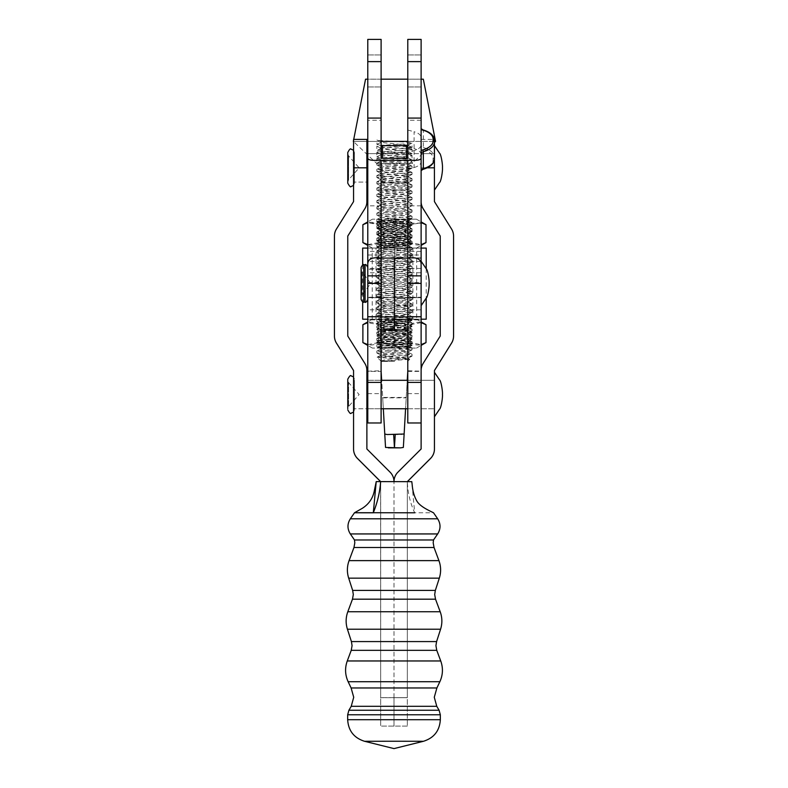 <?xml version="1.0" encoding="UTF-8"?>
<svg xmlns="http://www.w3.org/2000/svg" width="788" height="788" viewBox="0 0 788 788"><rect width="100%" height="100%" fill="white"/><g stroke="black" fill="none" stroke-linecap="round" stroke-linejoin="round"><path stroke-width="0.59" stroke-dasharray="3.94 2.96" d="M416.665 319.16L407.78 319.15L407.78 248.033L416.665 248.043L407.78 248.043L416.665 248.043L416.665 319.16L407.78 319.189L407.78 248.062L412.892 248.082L412.892 319.199L367.779 319.189L421.117 319.209L407.78 319.16L407.78 248.043L407.78 319.189L412.892 319.199M412.892 248.082L375.994 248.082L375.994 319.199M362.667 264.985L362.667 301.893M362.667 248.082L426.219 248.082M426.219 268.757L426.219 298.12M407.78 319.15L407.78 248.043L421.117 248.043L421.117 319.189M375.994 248.082L367.779 248.043L381.106 248.043L381.106 319.15M407.78 329.778L407.78 319.041L394.443 319.041L394.443 330.133L394.443 248.062L381.106 248.062L381.106 319.189L381.106 275.859M407.78 248.043L421.117 248.043L421.117 319.16M372.222 319.16L372.222 248.043L381.106 248.033L381.106 283.581L381.106 248.033L372.222 248.043L381.106 248.043M407.78 283.473L407.78 269.25L407.78 283.473M394.443 283.424L394.443 269.191L394.443 283.424M407.78 283.424L407.78 61.622L421.117 61.622L421.117 39.4M407.337 286.202L407.337 273.249L407.337 291.481L407.78 277.337L407.78 291.471L407.78 273.239L407.78 286.202M407.78 279.188L407.337 281.021L407.78 279.188M407.78 282.281L407.78 291.511M407.78 319.041L394.443 319.179L394.443 236.804L394.443 258.08L394.443 236.804L394.443 247.924L407.78 247.924L407.78 236.804L407.78 275.859M378.22 248.082L384.899 248.092L377.265 246.831L412.114 244.063L408.44 245.994L380.446 242.783L408.45 239.65L380.446 236.518L408.45 233.386L380.584 230.401L408.312 227.259L380.584 224.127L408.45 221.418L391.508 221.428L408.45 223.181L380.446 226.314L408.45 229.456L380.446 232.588L408.45 235.72L380.446 238.853L408.45 241.985L380.446 245.117L384.051 245.866L408.42 245.866L378.22 248.082L407.78 247.924M407.337 283.759L407.337 273.269L407.337 291.058L407.78 283.759M407.337 291.511L407.78 287.797M407.337 287.797L407.78 286.724M407.337 286.724L407.78 289.689M407.337 289.689L407.78 282.153M407.337 282.153L407.78 274.648M407.337 274.648L407.78 277.612M407.337 277.612L407.78 276.549M407.337 276.549L407.78 272.825M407.337 272.825L407.78 275.938M407.337 275.938L407.337 282.281M407.337 281.927L407.337 273.269L407.78 281.927M407.337 279.159L407.78 286.881L407.337 279.159M407.337 284.507L407.337 272.776L407.337 291.008L407.78 284.507M407.337 283.03L407.78 269.25L407.78 297.687L407.78 283.02M381.559 299.814L381.559 303.695L381.559 296.367L381.559 302.69L381.559 297.352L381.106 299.814M381.106 283.463L381.106 297.687L381.106 283.463M381.106 283.404L381.106 297.637L381.106 283.404M381.106 294.111L381.106 294.604M381.106 288.132L381.106 293.481M381.559 293.481L381.559 276.529L381.106 294.81L381.106 278.489M381.106 329.778L381.106 319.041L394.443 319.179L372.419 319.199L394.424 319.209L378.22 319.199L390.7 319.209L404.845 321.425L380.456 321.287L376.762 323.444L412.114 326.36L376.782 329.483L412.114 332.625L376.782 335.757L412.114 338.889L376.762 342.238L407.002 344.484L411.622 345.518L377.472 348.089L416.478 348.089L372.419 348.089L394.424 348.099L377.156 348.089L382.515 345.863L409.346 346.769L387.42 348.079M381.106 319.041L390.7 319.209M408.479 245.905L410.666 248.082L394.433 248.082L416.478 248.082L381.106 247.924M381.559 286.645L381.559 288.644L381.106 286.645M381.559 278.371L381.106 276.529L381.106 291.875L381.106 278.371M381.559 283.434L381.106 269.191L381.106 316.746L381.106 309.812L367.779 309.812L367.779 61.622L381.106 61.622L381.106 120.288L367.779 120.288M381.559 278.489L381.106 277.918L381.106 279.789M381.559 277.612L381.559 280.37L381.559 276.539L381.106 277.612M381.559 272.54L381.559 288.664L381.106 272.54M381.559 285.591L381.559 288.664L381.106 285.591M381.559 294.604L381.559 277.297L381.106 288.428M381.559 286.852L381.559 276.795L381.106 286.852M381.559 279.789L381.559 288.674L381.106 286.773M381.559 286.773L381.559 277.652L381.106 280.036M381.559 288.428L381.559 278.056L381.106 280.065M381.559 280.065L381.559 276.568L381.106 277.78M381.559 277.78L381.559 288.132M381.559 280.036L381.106 276.578M381.559 276.943L381.106 297.687L381.106 283.02M381.559 283.02L381.106 281.503M381.559 281.503L381.106 276.824L381.106 293.126M381.559 293.609L381.106 294.239M407.78 167.854L407.78 188.746L407.78 167.854M406.441 145.632L406.441 158.28M381.106 146.962L381.106 258.08L407.78 258.08L407.78 130.05L407.78 146.982L414.084 148.666L414.084 131.734A13.337 6.668 180 0 1 421.127 137.604L421.127 144.716A13.337 6.668 180 0 1 414.084 150.587L407.78 152.271M382.446 158.28L382.446 145.632M381.106 167.854L381.106 184.293L381.106 167.854M382.446 167.854L382.446 182.964L382.446 167.854M406.441 167.854L406.441 182.964L406.441 167.854M351.103 687.963L436.897 687.963M354.492 539.977L433.508 539.977M373.315 512.722C348.542 512.742 348.542 512.771 373.315 512.791L433.508 512.761M411.779 481.675L407.337 481.685L407.337 697.685L394 697.685L394 726.103L394 697.626L407.337 697.626L407.337 481.616L407.337 726.103L407.337 697.626L380.663 697.626L380.663 481.616L380.663 726.103L380.663 481.675L376.221 481.675L373.315 512.791C377.442 502.823 379.885 492.461 380.663 481.685L407.337 481.675C407.721 492.53 410.174 502.902 414.685 512.791L411.779 481.616M380.594 481.606L380.663 697.685L407.337 697.685L407.337 481.616M366.883 448.983L390.09 472.248A13.337 13.337 0 0 1 394 481.675L394 726.103L394 697.626L380.663 697.626L380.663 726.103L380.663 697.685L394 697.685L394 481.616A13.337 13.337 180 0 1 394 481.606L394 481.616A13.337 13.337 0 0 0 394 481.606L394 481.675A13.337 13.337 180 0 1 397.91 472.248L421.117 448.983M362.884 324.705C368.124 321.504 373.374 321.504 378.644 324.715L394.414 322.272L410.193 324.715L410.193 342.603L394.414 345.046L378.644 342.603C373.404 345.804 368.154 345.804 362.884 342.593M421.117 322.637L410.252 324.686L394.473 322.243L378.693 324.686L367.779 322.637M412.114 326.36L408.312 324.361L404.333 323.71L380.466 321.425L410.666 319.199M408.312 324.361L380.584 327.493L408.45 330.773L380.584 333.757L408.45 337.037L380.584 340.022L408.45 343.302L382.515 345.863M397.379 345.873L380.446 344.1L408.45 340.968L380.446 337.835L408.45 334.703L380.446 331.571L408.45 328.438L380.446 325.306L407.967 322.42L404.845 321.425M426.003 342.593C420.743 345.804 415.473 345.804 410.193 342.603M378.693 324.686L378.693 342.573L394.473 345.016L410.252 342.573L421.117 344.651M410.252 324.686L410.252 342.573M410.193 324.715C415.453 321.504 420.723 321.504 426.003 324.705M378.644 324.715L378.644 342.603M367.779 344.642L378.693 342.573M380.348 348.099L379.264 347.055L379.678 346.769M403.998 319.209L411.622 320.45L376.782 323.218M434.444 166.337L434.444 190.075L434.444 166.337M347.774 153.739L347.774 181.998L347.774 153.739M354.442 152.557L354.442 183.18L354.442 152.557M354.442 182.038L354.442 153.63L354.442 182.038M434.444 182.038L434.444 153.63L434.444 182.038M347.774 152.517L347.774 183.151M421.117 282.291L421.117 305.695L421.117 282.291M361.111 269.122L361.111 297.825L361.111 269.102L361.988 271.761L361.988 295.175L361.988 271.771L370.695 283.463L361.988 295.175L361.111 297.825M367.779 267.487L367.779 299.47L367.779 267.487C366.44 264.926 365.553 264.039 365.11 264.798L365.11 302.139M367.779 297.667L367.779 269.25L367.779 297.687L421.117 297.687L421.117 269.25L421.117 297.687L367.779 297.687M421.117 70.959L421.117 54.953L421.117 70.959M407.78 70.959L407.78 54.953L407.78 70.959M381.106 70.959L381.106 54.953L381.106 70.959M367.779 70.959L367.779 54.953L367.779 70.959M367.779 214.523L367.779 223.191L367.779 214.523M381.106 214.523L381.106 223.191L381.106 214.523M367.779 167.854L367.779 182.077L367.779 153.63L434.444 153.63L434.444 182.077L434.444 153.63L421.117 153.63L421.117 167.854L421.117 128.68L421.117 148.617A5.782 2.886 0 0 0 422.663 149.277A20.892 10.441 180 0 1 433.114 158.319L433.114 160.181A20.892 10.441 180 0 1 422.663 169.223A5.782 2.886 0 0 0 421.117 169.883L421.117 148.617M367.779 283.414L367.779 269.191L367.779 283.414M407.78 422.979L407.78 255.026L407.78 297.204L421.117 297.204L421.117 316.746L421.117 61.622M407.78 214.523L407.78 223.191L407.78 214.523M421.117 214.523L421.117 223.191L421.117 214.523M421.117 283.414L421.117 269.191L421.117 283.414M381.106 120.288L381.106 309.812M407.78 39.4L407.78 61.622M421.117 167.854L421.117 182.077L421.117 167.854M421.117 169.883L421.117 153.63L421.117 182.077L421.117 153.63L407.78 153.63M421.117 120.288L407.78 120.288M367.779 39.4L367.779 61.622M381.106 316.934L381.106 297.204L367.779 297.204L367.779 309.812M411.188 160.299L377.698 160.299M381.106 61.622L381.106 39.4M433.114 160.181A1.33 1.152 180 0 0 434.444 159.028L434.444 140.234A22.222 11.111 180 0 0 423.333 130.611L423.333 147.543A4.442 2.226 180 0 1 421.117 145.622M421.127 137.604L421.127 144.716M407.78 130.05L414.084 131.734M414.084 150.587L414.084 167.519L407.78 169.203M414.084 167.519A13.337 6.668 0 0 0 421.127 161.658M421.127 154.537A13.337 6.668 0 0 0 414.084 148.666M421.117 394.975L421.117 380.309L421.117 394.975M407.78 394.079L407.78 408.755L407.78 394.079M421.117 297.204L421.117 255.026L421.117 319.879L407.78 319.229L407.78 370.764L421.117 371.187L421.117 422.979L421.117 382.407M381.106 394.975L381.106 380.309L381.106 394.975M367.779 394.975L367.779 380.309L367.779 394.975M367.779 297.204L367.779 255.026L367.779 319.879L407.78 319.652M381.106 297.204L381.106 319.879M407.78 297.204L407.78 316.934M407.78 371.187L403.348 447.436M407.78 371.414L421.117 371.414M367.779 319.879L367.779 371.414L381.106 371.414L381.106 422.979M367.779 371.414L367.779 422.979M421.117 371.187L421.117 319.652M367.779 371.187L381.106 370.764L382.682 397.418L406.214 397.418M381.106 371.414L381.106 319.229L407.78 319.229M407.78 319.879L421.117 319.879M381.106 319.229L367.779 319.652M407.238 380.309L405.574 408.755M381.106 371.187L381.106 319.652M383.323 408.755L381.648 380.309M385.539 447.436L382.682 397.418M421.117 261.192L421.117 275.859M361.111 269.072L361.111 297.775L361.111 269.053L361.988 271.702L361.988 295.116L361.988 271.722L370.695 283.414L361.988 295.116L361.111 297.775M367.779 267.437L367.779 299.41L367.779 267.437M367.779 297.618L367.779 269.191L367.779 297.618L421.117 297.637L421.117 269.191L421.117 297.618L367.779 297.637M361.111 267.408L361.111 299.391M434.444 380.309L434.444 408.755L434.444 380.309L434.444 408.755L434.444 380.309L421.117 380.309L421.117 408.755L421.117 380.309L407.78 380.309L434.444 380.309M421.117 167.883L421.117 201.659L421.117 139.407L421.117 167.883L434.444 167.883L434.444 139.407M434.444 167.883L434.444 201.6M434.444 201.659L451.534 229.052A13.337 13.337 180 0 1 453.563 236.104L453.563 336.112M434.444 449.042L434.444 370.498M407.337 726.103L380.663 726.103L407.337 726.103M421.117 449.052L421.117 370.557A13.337 13.337 180 0 1 423.136 363.504L440.226 336.052M440.226 336.112L440.226 236.045M421.117 139.407L434.395 139.407M353.556 408.755L353.556 380.309L353.556 408.755L366.883 408.755L366.883 380.309L366.883 408.755L354.442 408.755L354.442 380.309L354.442 408.755M353.556 182.077L353.556 153.63L353.556 182.077L366.883 182.077L366.883 153.63L366.883 182.077L354.442 182.077M366.883 201.659L366.883 167.883L353.556 167.883L353.556 139.407M353.556 167.883L353.556 201.6M353.556 201.659L336.466 229.052A13.337 13.337 0 0 0 334.437 236.104L334.437 336.112M353.556 449.042L353.556 370.498M366.883 449.052L366.883 370.557A13.337 13.337 0 0 0 364.864 363.504L347.774 336.052M347.774 336.112L347.774 236.045M366.883 139.407L366.883 167.883M426.003 242.586C420.762 245.797 415.512 245.797 410.252 242.596L394.473 245.038L378.693 242.596L378.693 224.708L394.473 222.275L410.252 224.708L421.363 222.699M367.779 244.644L378.644 242.576L394.414 245.009L410.193 242.576L421.117 244.644M410.666 248.082L398.186 248.092L384.051 245.866M401.466 219.192L372.419 219.192L416.478 219.192L394.463 219.212L411.415 219.192L379.58 220.433L376.762 221.911L411.415 219.192L406.381 221.418M391.508 221.428L379.58 220.433M408.45 223.181L409.218 220.512M362.884 224.698C368.144 221.497 373.413 221.507 378.693 224.708M410.193 242.576L410.193 224.678L394.414 222.246L378.644 224.678L367.779 222.63M378.644 242.576L378.644 224.678M378.693 242.596C373.433 245.797 368.173 245.797 362.884 242.586M410.252 242.596L410.252 224.708M421.117 222.63L410.193 224.678M384.899 248.092L398.186 248.092M408.539 219.202L409.632 220.236M412.114 244.063L376.762 240.714L407.002 238.468L411.622 237.434L376.762 234.45L412.124 231.317L376.762 228.175L412.124 225.053L376.762 221.911M394.601 361.416L381.284 361.426L394.601 361.416M405.259 356.974L394.63 358.363C386.78 359.22 382.347 360.185 381.333 361.249L409.721 359.308L394.256 358.284C380.634 357.831 375.344 357.388 378.378 356.974L405.259 356.974L412.045 356.077L376.841 352.935L412.045 349.803L376.841 346.671L411.937 343.657L376.841 340.406L407.032 338.042L411.395 337.008L376.841 334.142L412.045 331.009L376.841 327.877L412.045 324.735L376.841 321.603L412.045 318.47L376.841 315.338L412.045 312.206L376.841 309.073L412.045 305.941L376.841 302.809L412.045 299.667L376.841 296.534L412.045 293.402L376.841 290.27L412.045 287.137L376.841 284.005L412.045 280.873L376.841 277.74L412.045 274.598L376.841 271.466L412.045 268.334L376.841 265.201L412.045 262.069L376.841 258.937L412.045 255.804L376.841 252.672L412.045 249.53L376.841 246.398L412.045 243.265L376.841 240.133L412.045 237.001L376.841 233.869L412.045 230.736L376.841 227.604L412.045 224.472L376.841 221.329L412.045 218.197L376.841 215.065L412.045 211.933L376.841 208.8L412.045 205.668L376.841 202.536L412.045 199.403L376.841 196.261L412.045 193.129L376.841 189.997L412.045 186.864L376.841 183.732L412.045 180.6L376.841 177.467L412.045 174.335L376.841 171.193L412.045 168.061L376.959 165.047L389.794 163.628L376.841 163.638L412.045 163.638L389.794 163.628L412.045 161.786L407.632 164.17L381.264 161.038L407.652 157.62L381.244 154.478L407.652 151.345L381.244 148.213L407.652 145.081L384.908 142.874L381.264 142.244L376.94 139.978L376.94 144.411C378.151 145.445 413.02 146.46 412.045 147.425L412.045 142.992L407.632 145.366M381.284 361.426L377.137 357.171L412.045 354.245L407.288 351.763L384.908 349.685L381.244 348.759L407.632 345.912L381.244 342.484L407.632 339.648L381.244 336.22L407.632 333.373L381.244 329.955L407.632 327.109L381.244 323.691L407.632 320.844L381.244 317.416L407.632 314.579L381.244 311.152L407.632 308.305L381.244 304.887L407.632 302.04L381.244 298.622L407.652 295.49L381.264 292.644L407.652 289.226L381.244 286.083L407.652 282.951L381.244 279.819L407.652 276.686L381.244 273.554L407.652 270.422L381.244 267.28L407.652 264.157L381.244 261.015L407.652 257.893L381.244 254.751L407.652 251.618L381.244 248.486L407.652 245.354L381.244 242.221L407.652 239.089L381.244 235.947L407.652 232.824L381.244 229.682L407.652 226.55L381.244 223.418L407.652 220.285L381.244 217.153L407.652 214.021L381.244 210.879L407.652 207.756L381.244 204.614L407.652 201.482L381.244 198.349L407.652 195.217L381.244 192.085L407.652 188.953L381.244 185.81L407.652 182.688L381.244 179.546L407.652 176.413L381.244 173.281L407.652 170.149L381.244 167.017L407.632 164.17M407.652 145.081L412.045 147.425C413.296 148.479 375.915 149.523 376.841 150.557L376.841 150.577C375.59 151.641 412.971 152.685 412.045 153.69C413.296 154.753 375.915 155.797 376.841 156.832C375.59 157.905 412.971 158.949 412.045 159.964C413.296 161.018 375.915 162.062 376.841 163.096L412.045 166.238L376.841 169.371L412.045 172.503L376.841 175.635L412.045 178.778L376.841 181.91L412.045 185.042L376.841 188.174L412.045 191.307L376.841 194.439L412.045 197.571L376.841 200.704L412.045 203.846L376.841 206.978L412.045 210.11L376.841 213.243L412.045 216.375L376.841 219.507L412.045 222.64L376.841 225.772L412.045 228.914L376.841 232.046L412.045 235.179L376.841 238.311L412.045 241.443L376.841 244.576L412.045 247.708L376.841 250.84L412.045 253.972L376.841 257.115L412.045 260.247L376.841 263.379L412.045 266.511L376.841 269.644L412.045 272.776L376.841 275.908L412.045 279.041L376.841 282.183L412.045 285.315L376.841 288.447L412.045 291.58L376.841 294.712L412.045 297.844L376.841 300.977L412.045 304.109L376.841 307.251L412.045 310.383L376.841 313.516L412.045 316.648L376.841 319.78L411.947 322.814L376.841 326.045L411.947 329.079L376.841 332.319L411.947 335.343L376.841 338.584L411.947 341.608L376.841 344.849L411.395 347.725L407.032 348.759L376.841 351.113L411.947 354.147M421.117 79.184L407.78 79.174M381.106 79.174L367.779 79.184M434.444 141.407L407.78 141.397M381.106 141.397L367.779 141.397M366.883 141.397L353.556 141.416M407.652 151.345L412.045 153.709L412.045 149.267L407.632 151.631M381.264 142.234L376.959 139.988C378.151 140.993 413.02 142.017 412.045 142.983C413.296 144.037 375.915 145.081 376.841 146.115L381.264 148.508M381.244 148.213L376.841 150.557L376.841 146.135C375.59 147.198 412.971 148.243 412.045 149.247L412.045 149.267M381.244 154.478L376.841 156.842L376.841 152.399L381.264 154.773M407.652 157.62L412.045 159.974L412.045 155.531L407.632 157.905M412.045 149.247C413.296 150.311 375.915 151.355 376.841 152.389C375.59 153.463 412.971 154.507 412.045 155.522C413.296 156.576 375.915 157.62 376.841 158.654L381.264 161.038M376.841 158.654C375.59 159.728 412.971 160.782 412.045 161.786L412.045 163.638L434.444 142.461M381.244 160.742L376.841 163.096L376.841 158.664M353.339 141.416L435.557 141.416M365.553 79.194L423.333 79.194M376.94 144.421L381.185 142.195M381.333 361.249L407.632 358.441L381.244 355.024L407.652 351.891M434.444 380.151L434.444 416.754L434.444 380.151M347.774 383.736L347.774 408.676L348.611 406.47L348.611 382.584L348.611 406.47L359.141 394.532L348.611 382.584L347.774 380.377L347.774 383.736M354.442 382.84L354.442 409.858L354.442 382.84M409.927 248.082L409.927 319.199M378.969 248.082L378.969 319.199M407.78 305.852L381.106 305.852M407.78 261.409L381.106 261.409M407.78 237.158L381.106 237.158M407.78 249.894L381.106 249.894M351.241 706.294L436.759 706.294M351.231 650.346L436.769 650.346M352.482 599.185L435.518 599.185M353.96 547.502L434.04 547.502M364.539 741.281L423.461 741.281M347.666 719.71L440.334 719.71M347.666 714.775L440.334 714.775M348.907 710.244L439.093 710.244M348.138 681.709L439.862 681.709M347.262 660.965L440.738 660.965M351.418 641.58L436.582 641.58M347.429 629.228L440.571 629.228M347.813 611.734L440.187 611.734M352.66 590.419L435.34 590.419M348.69 578.165L439.31 578.165M349.074 560.623L438.926 560.623M350.325 533.939L437.675 533.939M350.325 518.8L437.675 518.8M348.611 179.772L348.611 155.906L348.611 179.772M365.11 264.748L365.11 302.08L365.11 264.827L363.78 264.798L363.78 302.08L363.78 264.827C363.337 264.039 362.441 264.926 361.111 267.467M363.78 302.139L363.78 264.748M421.117 258.218L407.78 258.218M381.106 258.218L367.779 258.218M421.117 309.812L407.78 309.812M421.117 257.893L407.78 257.893M421.117 261.468L407.78 261.468M421.117 268.432L407.78 268.432M381.106 268.432L367.779 268.432M381.106 257.893L367.779 257.893M381.106 261.468L367.779 261.468M433.114 158.319A1.33 1.152 180 0 0 434.444 157.167A22.222 11.111 0 0 0 423.333 147.543A1.33 0.581 106.1 0 1 422.663 149.277M421.117 128.68A4.442 2.226 0 0 0 423.333 130.611A1.33 0.581 -73.9 0 0 423.038 129.902M421.137 141.16L421.137 158.093M407.78 282.567L421.117 282.567M367.779 282.567L381.106 282.567M367.779 393.626L381.106 393.626M407.78 393.626L421.117 393.626M382.682 397.841L406.214 397.841M427.145 167.814L421.117 167.814M407.78 269.25L367.779 269.25L407.78 269.25M407.78 269.191L367.779 269.191L407.78 269.191M407.78 319.179L381.106 319.179M407.78 236.804L381.106 236.804M381.106 151.404L382.446 152.734L406.441 152.734L407.78 151.404M407.78 188.746L406.441 190.075L382.446 190.075L381.106 188.746M407.78 184.293L406.441 182.964L382.446 182.964L381.106 184.293M412.144 484.758C412.695 490.904 414.921 498.193 415.355 498.341C414.271 497.405 411.888 485.457 411.897 482.64L412.144 484.758M372.419 319.199L367.779 321.878M380.407 321.386L378.22 319.199M409.346 346.769L410.666 348.089M380.446 325.306L380.446 327.641M380.446 331.571L380.446 333.905M380.446 337.835L380.446 340.17M380.446 344.1L380.446 345.873L379.264 347.055M408.45 322.174L408.45 324.498M408.45 328.438L408.45 330.773M408.45 334.703L408.45 337.037M408.45 340.968L408.45 343.302M416.478 348.089L421.117 345.41M372.419 348.089L367.779 345.41M412.114 320.095L410.509 319.248M376.782 329.483L380.584 327.493M412.114 332.625L408.312 330.625M376.782 335.757L380.584 333.757M412.114 338.889L408.312 336.89M376.782 342.022L380.584 340.022M412.114 345.164L408.312 343.164M409.317 346.848L412.124 345.371M380.565 344.238L376.762 342.238M408.322 341.096L412.124 339.106M380.565 337.973L376.762 335.974M408.322 334.831L412.124 332.841M380.565 331.699L376.762 329.709M408.322 328.566L412.124 326.567M380.565 325.434L376.762 323.444M408.322 322.302L412.124 320.302M416.478 319.199L421.117 321.878M347.774 153.699L348.611 155.906L359.141 167.854L348.611 179.792L347.774 181.998M353.556 185.456L354.442 183.18M381.106 182.077L407.78 182.077M354.442 153.63L353.556 153.63M353.556 150.252L354.442 152.517M421.117 261.242L426.239 268.846C427.766 269.821 429.48 280.479 429.115 283.463M407.78 54.953L421.117 54.953L407.78 54.953M367.779 54.953L381.106 54.953L367.779 54.953M381.106 205.855L367.779 205.855M381.106 153.63L367.779 153.63M421.117 205.855L407.78 205.855M421.117 251.411L407.78 251.411M381.106 272.746L367.779 272.746M421.117 223.191L407.78 223.191M381.106 251.411L367.779 251.411M421.117 272.746L407.78 272.746M381.106 223.191L367.779 223.191M367.779 86.956L381.106 86.956L367.779 86.956M407.78 86.956L421.117 86.956L407.78 86.956M407.78 255.026L421.117 255.026M367.779 380.309L381.106 380.309L367.779 380.309M367.779 255.026L381.106 255.026M367.779 408.755L381.106 408.755L367.779 408.755M407.78 408.755L434.444 408.755L407.78 408.755M387.125 434.533L401.772 434.533M354.442 380.309L353.556 380.309M416.478 248.082L421.117 245.413M379.55 220.522L378.22 219.192M408.45 241.985L408.45 239.65M408.45 235.72L408.45 233.386M408.45 229.456L408.45 227.121M380.446 245.117L380.446 242.783M380.446 238.853L380.446 236.518M380.446 232.588L380.446 230.254M380.446 226.314L380.446 223.989M372.419 219.192L367.779 221.871M416.478 219.192L421.117 221.871M376.782 247.205L378.388 248.043M376.782 240.931L380.584 242.931M412.114 237.799L408.312 239.798M376.782 234.666L380.584 236.666M412.114 231.534L408.312 233.524M376.782 228.402L380.584 230.401M412.114 225.26L408.312 227.259M376.782 222.137L380.584 224.127M408.322 223.053L412.124 225.053M380.565 226.186L376.762 228.175M408.322 229.328L412.124 231.317M380.565 232.45L376.762 234.45M408.322 235.592L412.124 237.582M380.565 238.725L376.762 240.714M408.322 241.857L412.124 243.847M380.565 244.989L376.762 246.979M372.419 248.082L367.779 245.413M407.603 361.426L409.721 359.308M376.841 352.935L376.841 351.113M376.841 346.671L376.841 344.849M376.841 340.406L376.841 338.584M376.841 334.142L376.841 332.319M376.841 327.877L376.841 326.045M376.841 321.603L376.841 319.78M376.841 315.338L376.841 313.516M376.841 309.073L376.841 307.251M376.841 302.809L376.841 300.977M376.841 296.534L376.841 294.712M376.841 290.27L376.841 288.447M376.841 284.005L376.841 282.183M376.841 277.74L376.841 275.908M376.841 271.466L376.841 269.644M376.841 265.201L376.841 263.379M376.841 258.937L376.841 257.115M376.841 252.672L376.841 250.84M376.841 246.398L376.841 244.576M376.841 240.133L376.841 238.311M376.841 233.869L376.841 232.046M376.841 227.604L376.841 225.772M376.841 221.329L376.841 219.507M376.841 215.065L376.841 213.243M376.841 208.8L376.841 206.978M376.841 202.536L376.841 200.704M376.841 196.261L376.841 194.439M376.841 189.997L376.841 188.174M376.841 183.732L376.841 181.91M376.841 177.467L376.841 175.635M376.841 171.193L376.841 169.371M412.045 356.077L412.045 354.245M412.045 349.803L412.045 347.981M412.045 343.538L412.045 341.716M412.045 337.274L412.045 335.452M412.045 331.009L412.045 329.177M412.045 324.735L412.045 322.913M412.045 318.47L412.045 316.648M412.045 312.206L412.045 310.383M412.045 305.941L412.045 304.109M412.045 299.667L412.045 297.844M412.045 293.402L412.045 291.58M412.045 287.137L412.045 285.315M412.045 280.873L412.045 279.041M412.045 274.598L412.045 272.776M412.045 268.334L412.045 266.511M412.045 262.069L412.045 260.247M412.045 255.804L412.045 253.982M412.045 249.53L412.045 247.708M412.045 243.265L412.045 241.443M412.045 237.001L412.045 235.179M412.045 230.736L412.045 228.914M412.045 224.472L412.045 222.64M412.045 218.197L412.045 216.375M412.045 211.933L412.045 210.11M412.045 205.668L412.045 203.846M412.045 199.403L412.045 197.571M412.045 193.129L412.045 191.307M412.045 186.864L412.045 185.042M412.045 180.6L412.045 178.778M412.045 174.335L412.045 172.503M412.045 168.061L412.045 166.238M376.841 164.928L376.841 163.638L353.556 141.623M353.723 139.407L353.556 140.284M411.937 356.186L407.632 358.441M376.959 353.054L381.264 355.319M411.937 349.921L407.632 352.177M376.959 346.789L381.264 349.045M411.937 343.657L407.632 345.912M376.959 340.524L381.264 342.78M411.937 337.382L407.632 339.648M376.959 334.26L381.264 336.515M411.937 331.118L407.632 333.373M376.959 327.985L381.264 330.251M411.937 324.853L407.632 327.109M376.959 321.721L381.264 323.976M411.937 318.588L407.632 320.844M376.959 315.456L381.264 317.712M411.937 312.314L407.632 314.579M376.959 309.191L381.264 311.447M411.937 306.049L407.632 308.305M376.959 302.917L381.264 305.183M411.937 299.785L407.632 302.04M376.959 296.652L381.264 298.918M411.937 293.52L407.632 295.776M376.959 290.388L381.264 292.644M411.937 287.246L407.632 289.511M376.959 284.123L381.264 286.379M411.937 280.981L407.632 283.237M376.959 277.849L381.264 280.114M411.937 274.716L407.632 276.972M376.959 271.584L381.264 273.85M411.937 268.452L407.632 270.708M376.959 265.32L381.264 267.575M411.937 262.177L407.632 264.443M376.959 259.055L381.264 261.311M411.937 255.913L407.632 258.178M376.959 252.79L381.264 255.046M411.937 249.648L407.632 251.904M376.959 246.516L381.264 248.781M411.937 243.384L407.632 245.639M376.959 240.251L381.264 242.507M411.937 237.109L407.632 239.375M376.959 233.987L381.264 236.242M411.937 230.845L407.632 233.11M376.959 227.722L381.264 229.978M411.937 224.58L407.632 226.836M376.959 221.448L381.264 223.713M411.937 218.315L407.632 220.571M376.959 215.183L381.264 217.439M411.937 212.051L407.632 214.306M376.959 208.918L381.264 211.174M411.937 205.776L407.632 208.042M376.959 202.654L381.264 204.91M411.937 199.512L407.632 201.767M376.959 196.379L381.264 198.645M411.937 193.247L407.632 195.503M376.959 190.115L381.264 192.371M411.937 186.983L407.632 189.238M376.959 183.85L381.264 186.106M411.937 180.708L407.632 182.974M376.959 177.586L381.264 179.841M411.937 174.444L407.632 176.699M376.959 171.311L381.264 173.577M411.937 168.179L407.632 170.435M376.959 165.047L381.264 167.302M411.947 166.14L407.652 163.884M376.95 169.262L381.244 167.017M411.947 172.405L407.652 170.149M376.95 175.537L381.244 173.281M411.947 178.669L407.652 176.413M376.95 181.801L381.244 179.546M411.947 184.934L407.652 182.688M376.95 188.066L381.244 185.81M411.947 191.208L407.652 188.953M376.95 194.331L381.244 192.085M411.947 197.473L407.652 195.217M376.95 200.595L381.244 198.349M411.947 203.737L407.652 201.482M376.95 206.87L381.244 204.614M411.947 210.002L407.652 207.756M376.95 213.134L381.244 210.879M411.947 216.267L407.652 214.021M376.95 219.399L381.244 217.153M411.947 222.541L407.652 220.285M376.95 225.663L381.244 223.418M411.947 228.806L407.652 226.55M376.95 231.938L381.244 229.682M411.947 235.07L407.652 232.824M376.95 238.203L381.244 235.947M411.947 241.335L407.652 239.089M376.95 244.467L381.244 242.221M411.947 247.609L407.652 245.354M376.95 250.732L381.244 248.486M411.947 253.874L407.652 251.618M376.95 257.006L381.244 254.751M411.947 260.139L407.652 257.893M376.95 263.271L381.244 261.015M411.947 266.403L407.652 264.157M376.95 269.535L381.244 267.28M411.947 272.678L407.652 270.422M376.95 275.8L381.244 273.554M411.947 278.942L407.652 276.686M376.95 282.074L381.244 279.819M411.947 285.207L407.652 282.951M376.95 288.339L381.244 286.083M411.947 291.471L407.652 289.226M376.95 294.604L381.244 292.348M411.947 297.746L407.652 295.49M376.95 300.868L381.244 298.622M411.947 304.01L407.652 301.755M376.95 307.143L381.244 304.887M411.947 310.275L407.652 308.019M376.95 313.407L381.244 311.152M411.947 316.54L407.652 314.294M376.95 319.672L381.244 317.416M411.947 322.814L407.652 320.558M376.95 325.936L381.244 323.691M411.947 329.079L407.652 326.823M376.95 332.211L381.244 329.955M411.947 335.343L407.652 333.088M376.95 338.476L381.244 336.22M411.947 341.608L407.652 339.362M376.95 344.74L381.244 342.484M411.947 347.882L407.652 345.627M376.95 351.005L381.244 348.759M377.137 357.171L381.244 355.024M409.691 359.229L407.652 358.156M353.556 412.134L354.442 409.858M353.556 376.93L354.442 379.195"/><path stroke-width="1.18" d="M367.779 248.082L362.667 248.082L362.667 264.985M362.667 301.893L362.667 319.199L367.779 319.209L362.667 319.199M421.117 248.082L426.219 248.082L426.219 268.757M426.219 298.12L426.219 319.199L421.117 319.189L426.219 319.199M421.117 61.622L407.78 61.622L407.78 39.4L421.117 39.4L421.117 275.859L407.78 275.859L407.78 329.778L394.443 330.133L394.443 316.934L394.443 329.778L381.106 329.778L381.106 316.934L394.443 316.934L394.443 258.08L394.443 316.934L407.78 316.934L407.78 422.979L421.117 422.979M421.117 305.636L426.239 298.031C427.766 297.066 429.48 286.399 429.115 283.414C429.48 280.429 427.766 269.762 426.239 268.797L421.117 261.192L421.117 283.414L407.78 283.414L407.78 258.08L381.106 258.08L381.106 422.979L367.779 422.979L367.779 382.407L381.106 382.407M407.78 61.622L407.78 158.28L381.106 158.28L381.106 146.962L382.446 145.632L382.446 158.28M406.441 158.28L406.441 145.632L382.446 145.632M351.103 687.963L353.723 697.242L351.241 706.294L436.759 706.294L434.277 697.242L436.897 687.963L351.103 687.963L348.138 681.709L439.862 681.709C442.945 674.912 443.24 667.997 440.738 660.965L347.262 660.965C344.76 667.997 345.055 674.912 348.138 681.709M354.492 539.977L354.807 542.843L353.96 547.502L434.04 547.502L433.193 542.843L433.508 539.977L354.492 539.977L350.325 533.939L437.675 533.939C440.797 528.886 440.797 523.843 437.675 518.8L350.325 518.8C347.203 523.843 347.203 528.886 350.325 533.939M414.685 512.791L373.315 512.722C348.542 512.742 348.542 512.771 373.315 512.791M376.221 481.616L380.653 481.606C379.846 492.352 377.393 502.724 373.315 512.722L376.221 481.616L374.418 490.284C373.069 497.977 369.05 503.975 362.372 508.28L354.492 512.761L350.325 518.8M411.779 481.675L380.653 481.606L357.456 458.409A13.337 13.337 0 0 1 353.556 448.973L353.556 370.498L336.466 343.105A13.337 13.337 0 0 1 334.437 336.052L334.437 236.045A13.337 13.337 0 0 1 336.466 228.983L353.556 201.6L353.556 167.814L366.883 167.814L366.883 139.407L353.556 139.407L353.556 167.814M367.779 322.637L362.884 324.705L362.884 342.593L367.779 344.642M421.117 344.651L426.003 342.593L426.003 324.705L421.117 322.637M367.779 345.41L362.884 342.593M353.556 185.456L351.113 186.52C350.67 187.505 349.557 186.392 347.774 183.18L347.774 152.517C349.409 149.346 350.522 148.233 351.113 149.188L353.556 150.252M361.111 299.45L361.111 299.47C362.362 301.981 363.248 302.868 363.78 302.139L365.11 302.139L365.11 264.748C365.553 263.99 366.44 264.876 367.779 267.408M366.883 153.63L367.779 153.63L367.779 167.854M407.78 158.28L407.78 146.982L406.441 145.632M421.117 283.414L421.117 316.746L407.78 316.746M367.779 275.859L367.779 283.414L381.106 283.414L381.106 275.859L367.779 275.859L367.779 158.28C368.104 159.915 371.414 160.585 377.698 160.299L381.106 160.299L381.106 258.08C372.36 256.908 367.907 258.907 367.779 264.098M381.106 158.28L381.106 61.622L367.779 61.622L367.779 158.28M367.779 61.622L367.779 39.4L381.106 39.4L381.106 61.622M367.779 283.414L367.779 382.407M421.117 264.098C420.999 258.917 416.556 256.918 407.78 258.08L407.78 160.299L411.188 160.299C417.473 160.585 420.782 159.915 421.117 158.28M407.78 160.299L381.106 160.299M421.117 150.636A5.782 2.886 180 0 1 422.663 149.976A20.892 10.441 0 0 0 433.114 140.934L433.114 139.082A1.33 1.152 -0 0 1 434.444 140.234L434.444 159.028C434.089 163.707 430.287 167.154 423.038 169.351A1.33 0.581 -106.1 0 0 423.333 168.642A22.222 11.111 0 0 0 434.444 159.028M421.117 39.4L407.78 39.4M381.106 39.4L367.779 39.4M407.78 382.407L421.117 382.407L421.117 316.746M407.78 371.187L407.238 380.309M381.648 380.309L381.106 371.187M403.348 447.436L404.136 434.021L403.348 447.436L400.57 447.86L385.539 447.436L384.751 434.021L387.125 434.533L404.136 434.021L405.574 408.755M383.323 408.755L385.539 447.436M393.665 434.415L394.443 447.801M367.779 299.41C366.44 301.952 365.553 302.838 365.11 302.08L363.78 302.08C363.337 302.838 362.441 301.952 361.111 299.41L361.111 267.408C362.47 264.857 363.366 263.97 363.78 264.748L363.78 302.139M434.395 139.407L434.444 201.6L451.534 228.983A13.337 13.337 180 0 1 453.563 236.045L453.563 336.052A13.337 13.337 180 0 1 451.534 343.105L434.444 370.498L434.444 448.973A13.337 13.337 180 0 1 430.543 458.409L407.337 481.606M453.563 336.112L453.563 336.112A13.337 13.337 180 0 1 451.534 343.174L434.444 370.557M434.444 449.042L434.444 449.042A13.337 13.337 180 0 1 430.543 458.468L407.406 481.606M347.774 236.104L364.864 208.662L347.774 236.045L347.774 336.052L364.864 363.435A13.337 13.337 0 0 1 366.883 370.498L366.883 448.983L390.09 472.179A13.337 13.337 0 0 1 394 481.606A13.337 13.337 180 0 1 397.91 472.179L421.117 448.983L421.117 370.498A13.337 13.337 180 0 1 423.136 363.435L440.226 336.052L440.226 236.045L423.136 208.662A13.337 13.337 180 0 1 421.117 201.6L421.117 201.6M440.226 236.104L423.136 208.721A13.337 13.337 180 0 1 421.117 201.659M334.437 336.112L334.437 336.112A13.337 13.337 0 0 0 336.466 343.174L353.556 370.557M353.556 449.042L353.556 449.042A13.337 13.337 0 0 0 357.456 458.468L380.594 481.606M364.864 208.662A13.337 13.337 0 0 0 366.883 201.6L366.883 167.814M364.864 208.721A13.337 13.337 0 0 0 366.883 201.659L366.883 201.659M421.117 244.644L426.003 242.586L421.117 245.413M367.779 222.63L362.884 224.698L362.884 242.586L367.779 244.644M426.003 242.586L426.003 224.698L421.117 222.63M421.363 222.699L426.003 224.698L421.117 221.871M434.444 142.461L435.557 141.416L423.333 79.194L421.117 79.184M407.78 79.174L381.106 79.174M367.779 79.184L365.553 79.194L353.723 139.407M435.557 141.416L434.444 141.407M407.78 141.397L381.106 141.397M367.779 141.397L366.883 141.397M347.774 408.676L347.774 380.377M347.774 406.224L347.774 379.195L347.774 406.224M351.418 641.58L436.582 641.58L435.931 645.677L436.769 650.346L351.231 650.346L352.069 645.677L351.418 641.58L347.429 629.228L440.571 629.228C442.413 623.357 442.285 617.516 440.187 611.734L347.813 611.734C345.715 617.516 345.587 623.357 347.429 629.228M352.66 590.419L435.34 590.419L434.69 594.536L435.518 599.185L352.482 599.185L353.31 594.536L352.66 590.419L348.69 578.165L439.31 578.165C441.162 572.275 441.034 566.424 438.926 560.623L349.074 560.623C346.966 566.424 346.838 572.275 348.69 578.165M394 741.242L364.539 741.281L394 748.6L423.461 741.281L394 741.242M436.759 706.294L439.093 710.244L440.334 714.775L440.334 719.71L347.666 719.71C348.365 730.752 353.989 737.942 364.539 741.281M440.334 714.775L347.666 714.775L347.666 719.71M439.093 710.244L348.907 710.244L347.666 714.775M421.117 118.072L407.78 118.072M381.106 118.072L367.779 118.072M433.114 139.082A20.892 10.441 0 0 0 422.663 130.03A5.782 2.886 180 0 1 421.117 129.38M433.114 140.934A1.33 1.152 -0 0 1 434.444 142.086A22.222 11.111 180 0 1 423.333 151.71L423.333 168.642A4.442 2.226 180 0 0 421.117 170.572L423.038 169.351M422.663 149.976A1.33 0.581 73.9 0 1 423.333 151.71A4.442 2.226 0 0 0 421.117 153.63M422.663 130.03A1.33 0.581 -73.9 0 1 423.038 129.902L421.117 128.68M394.443 447.702L395.231 434.415M363.78 264.748L365.11 264.748M434.444 167.814L427.145 167.814M407.78 330.133L381.106 330.133M351.241 706.294L348.907 710.244M351.231 650.346L347.262 660.965M352.482 599.185L347.813 611.734M353.96 547.502L349.074 560.623M411.779 481.616L411.878 482.492C412.41 484.728 412.085 492.549 416.862 501.079C420.162 506.635 428.948 510.486 433.508 512.761L437.675 518.8M433.508 539.977L437.675 533.939M434.04 547.502L438.926 560.623M435.34 590.419L439.31 578.165M435.518 599.185L440.187 611.734M436.582 641.58L440.571 629.228M436.769 650.346L440.738 660.965M436.897 687.963L439.862 681.709M440.334 719.71C439.635 730.752 434.011 737.942 423.461 741.281M367.779 321.878L362.884 324.705M421.117 345.41L426.003 342.593M421.117 321.878L425.963 324.686M434.444 190.075L439.576 182.471C441.093 181.496 442.807 170.838 442.442 167.854C442.807 164.869 441.093 154.202 439.576 153.236L434.444 145.632M366.883 182.077L367.779 182.077M421.117 305.695L426.239 298.091C427.766 297.115 429.48 286.448 429.115 283.463L429.115 283.444M365.11 302.139C365.543 302.897 366.43 302.011 367.779 299.47M381.106 316.746L367.779 316.746M434.444 140.234C434.089 135.546 430.287 132.098 423.038 129.902M388.326 447.86L400.57 447.86M367.779 221.871L362.923 224.678M367.779 245.413L362.884 242.586M353.556 140.284L353.329 141.416M434.444 416.754L439.576 409.149C441.093 408.174 442.807 397.516 442.442 394.532C442.807 391.547 441.093 380.88 439.576 379.914L434.444 372.31M353.556 412.134L351.113 413.198C350.63 414.163 349.517 413.05 347.774 409.858M366.883 408.755L367.779 408.755M381.106 408.755L407.78 408.755M366.883 380.309L367.779 380.309M381.106 380.309L407.78 380.309M347.774 379.195C349.517 376.014 350.63 374.901 351.113 375.856L353.556 376.93"/></g></svg>
